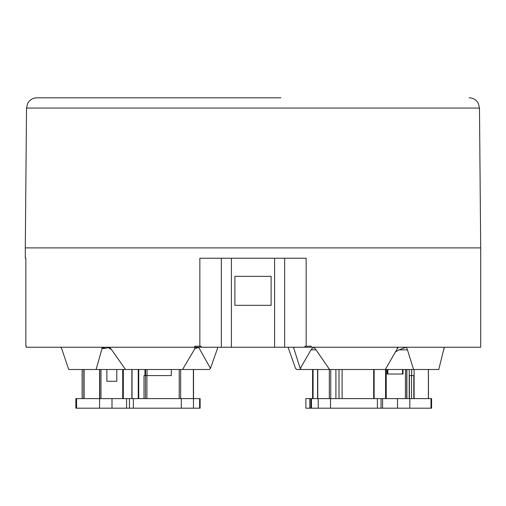 <?xml version="1.0" encoding="UTF-8"?>
<svg xmlns="http://www.w3.org/2000/svg" width="506" height="506" viewBox="0 0 506 506"><rect width="100%" height="100%" fill="white"/><g stroke="black" fill="none" stroke-linecap="round" stroke-linejoin="round"><path stroke-width="0.76" d="M317.572 398.614L317.572 369.5M145.57 375.585L145.57 369.5M83.825 398.614L83.825 369.5M82.13 398.614L82.13 369.5M409.803 398.614L305.877 398.614L305.877 408.19L431.586 408.19L431.586 398.614L409.803 398.614L409.803 408.19M76.577 398.614L75.862 398.614L75.862 408.19L200.123 408.19L200.123 398.614L76.577 398.614L76.577 408.19M280.912 97.81L36.868 97.81C33.548 97.886 30.834 99.208 28.722 101.776L27.602 103.547L26.521 108.069L479.479 108.069L478.398 103.547L477.278 101.776C475.166 99.208 472.452 97.886 469.132 97.81M25.857 258.237L25.3 258.237L25.857 258.237L25.857 346.212L26.287 346.212L26.261 347.242L480.7 347.242L480.7 247.883L25.3 247.883L25.3 258.237M413.8 398.614L413.8 375.585L409.405 375.585L409.405 398.614M406.742 398.614L406.742 369.5M288.072 347.242L295.51 368.4L296.744 369.5L438.753 369.5L444.293 347.242M373.915 369.5L373.915 398.614M60.777 347.242L60.834 347.325A10.348 4.212 -90 0 1 62.099 349.855L68.721 369.5L209.256 369.5L210.49 368.4L198.618 347.242M147.031 369.5L147.031 375.585L171.319 375.585L171.319 369.5M171.319 375.585L143.995 375.585L143.995 398.614M145.45 375.585L145.45 398.614L145.456 375.585M99.764 369.5L99.764 398.614M106.874 381.277L116.797 381.277L106.874 381.277L106.874 369.5M116.797 381.277L116.797 369.5L116.804 381.277M387.191 369.5L387.191 374.035L403.023 374.035L403.023 369.5M144.969 369.5L144.969 375.585M201.065 347.242L201.065 346.212L199.845 346.212L199.845 258.237L306.155 258.237L306.155 346.212L311.291 346.212L311.291 347.242M199.845 346.212L194.709 346.212L194.709 347.242M26.287 346.212L26.261 347.242M105.159 347.242L102.035 348.571L96.083 369.5M102.035 348.571C105.495 348.507 107.417 348.109 107.797 347.394L107.272 347.242M107.797 347.394L111.503 349.576M271.115 305.327L271.115 276.346L234.885 276.346L271.115 276.346L271.115 305.327L234.885 305.327L234.885 276.346L234.885 305.327L271.115 305.327M182.565 369.5L194.949 348.571L197.859 347.242M194.949 348.571L198.795 347.394M217.928 347.242L210.464 368.362M125.513 369.5L111.699 349.855A10.348 8.779 -90 0 0 109.068 347.325L108.948 347.242M304.935 347.242L304.935 346.212L306.155 346.212M300.216 368.558L301.38 369.5M293.474 347.242L300.191 368.463M300.279 368.463L310.981 349.855L313.359 347.242M329.551 369.5L316.054 349.855A10.348 8.583 90 0 0 313.48 347.325M398.171 347.242L385.325 369.5M395.553 351.809L399.044 349.855L405.888 347.325M413.554 369.5L407.45 349.855A10.348 3.877 90 0 0 406.286 347.325M402.517 374.035L402.517 369.5M387.862 369.5L387.862 374.035M330.532 398.614L330.532 408.19M133.356 398.614L133.356 408.19M411.542 398.614L411.542 375.585M405.426 398.614L405.426 369.5M100.966 369.5L100.966 398.614M386.23 369.5L386.23 398.614M313.075 369.5L313.075 398.614M132.028 369.5L132.028 398.614M122.711 398.614L122.711 369.5M146.911 375.585L146.911 398.614M179.219 398.614L179.219 369.5M138.733 369.5L138.733 398.614M193.374 398.614L193.374 369.5M180.642 369.5L180.642 398.614M101.94 348.868L101.94 347.242M194.772 348.868L194.772 347.242M231.406 258.237L231.406 347.242M274.594 347.242L274.594 258.237M284.663 258.237L284.663 347.242M221.337 347.242L221.337 258.237M397.261 348.868L397.261 347.242M316.054 349.855L310.981 349.855M444.148 348.868L444.148 347.242M407.45 349.855L399.044 349.855M199.623 408.19L199.623 398.614M193.469 398.614L193.469 408.19M181.3 408.19L181.3 398.614M311.481 398.614L311.481 408.19M318.223 408.19L318.223 398.614M377.4 408.19L377.4 398.614M112.003 398.614L112.003 408.19M126.557 408.19L126.557 398.614M99.574 408.19L99.587 369.5M309.773 398.614L309.773 408.19M430.985 408.19L430.985 398.614M397.495 408.19L397.495 398.614M382.587 398.614L382.587 408.19M82.219 398.614L82.219 369.5M84.097 398.614L84.097 369.5M317.749 398.614L317.749 369.5M329.324 398.614L329.324 369.5M330.76 398.614L330.76 369.5M335.908 398.614L335.908 369.5M339.007 398.614L339.007 369.5M342.1 398.614L342.1 369.5M373.681 398.614L373.681 369.5M406.887 398.614L406.887 369.5M409.215 398.614L409.215 369.5M411.663 375.585L411.663 369.5M414.11 398.614L414.11 369.5M428.38 398.614L428.38 369.5M129.46 398.614L129.46 408.19M374.149 398.614L374.149 369.5M385.585 369.5L385.585 398.614M312.588 398.614L312.588 369.5M131.851 398.614L131.851 369.5M123.325 398.614L123.325 369.5M138.246 369.5L138.246 398.614M26.521 108.069L25.3 247.883M479.479 108.069L480.7 247.883M310.88 398.614L310.88 408.19M381.05 398.614L381.05 408.19M193.532 398.614L193.532 369.5M428.449 398.614L428.449 369.5"/></g></svg>
